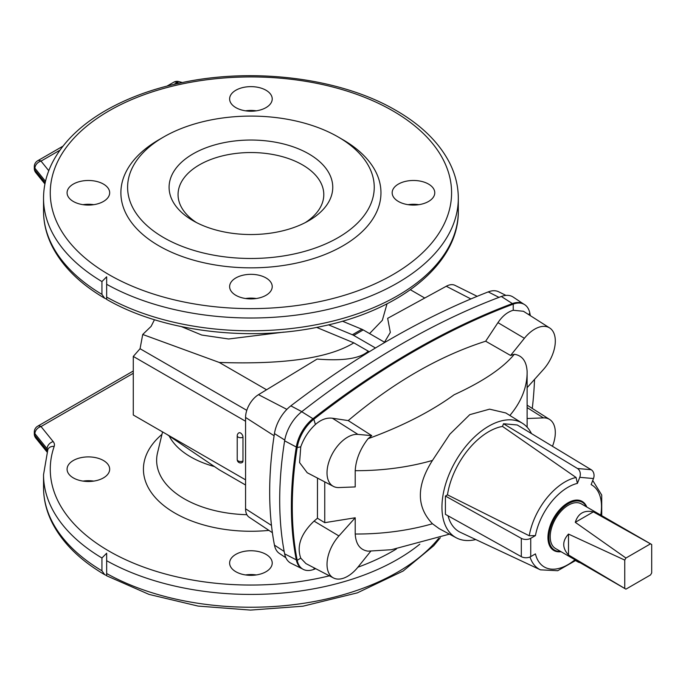 <?xml version="1.0" encoding="UTF-8"?>
<svg xmlns="http://www.w3.org/2000/svg" width="686" height="686" viewBox="0 0 686 686"><rect width="100%" height="100%" fill="white"/><g stroke="black" fill="none" stroke-linecap="round" stroke-linejoin="round"><path stroke-width="1.03" d="M158.972 139.695L163.731 136.943A123.309 71.19 0 0 0 163.731 237.63A123.309 71.19 0 0 0 338.121 237.63A123.309 71.19 0 0 0 338.121 136.943A123.309 71.19 0 0 0 163.731 136.943L158.972 139.695A130.04 75.074 0 0 0 158.972 245.862A130.04 75.074 0 0 0 342.871 245.862A130.04 75.074 0 0 0 342.88 139.695L338.121 136.943M193.058 153.878A81.831 47.248 180 0 1 308.786 153.878A81.831 47.248 180 0 1 308.794 220.695A81.831 47.248 180 0 1 193.058 220.695A81.831 47.248 180 0 1 193.058 153.878M242.973 437.145A3.361 1.938 180 0 1 239.303 437.565A3.361 1.938 180 0 1 237.227 435.773A3.361 3.361 0 0 1 238.908 432.857A3.361 1.938 -120 0 1 240.589 433.029A3.361 1.938 -120 0 1 242.973 437.145L242.973 460.949A3.361 1.938 180 0 1 239.303 461.369A3.361 1.938 180 0 1 237.227 459.569A3.361 3.361 0 0 0 242.278 462.484A3.361 1.938 -120 0 0 242.973 460.949M245.571 479.84L133.281 415.004L133.281 356.428L245.571 421.255M101.94 294.38L101.94 281.56L106.656 276.801L106.656 299.13L104.675 298.247L101.94 294.38A207.386 119.733 180 0 1 43.535 211.082L43.535 198.271C43.57 186.12 46.485 174.313 52.273 162.831C62.769 142.491 80.571 125.058 105.67 110.523C127.733 97.875 153.261 88.545 182.27 82.543C254.583 67.211 340.436 78.144 395.187 109.966L397.177 111.106C421.761 125.529 439.229 142.774 449.579 162.831C455.367 174.313 458.282 186.12 458.308 198.271A207.386 119.733 180 0 1 331.827 308.52A207.386 119.733 180 0 1 106.656 284.287M285.873 557.761L279.399 553.448A28.255 16.318 -60 0 1 274.451 545.13A348.865 201.418 120 0 1 274.451 433.578A28.255 16.318 120 0 1 290.838 405.863A869.874 502.221 -60 0 1 488.226 291.902A28.255 16.318 -60 0 1 498.619 291.764L505.951 295.4M384.494 342.203L390.317 332.436L387.659 318.33L446.269 286.259A18.779 10.839 -60 0 1 454.955 285.333L477.173 296.326M410.382 289.741L424.745 298.033M83.006 204.677A21.3 12.297 180 0 1 93.75 204.677M245.554 298.521A21.3 12.297 180 0 1 256.298 298.521M256.298 110.832A21.3 12.297 0 0 0 245.554 110.832M418.846 204.677A21.3 12.297 0 0 0 408.093 204.677M103.44 184.08A21.3 12.297 180 0 1 109.674 192.775A21.3 12.297 180 0 1 88.383 205.071A21.3 12.297 180 0 1 67.082 192.775A21.3 12.297 180 0 1 80.228 181.421A21.3 12.297 180 0 1 103.44 184.08M265.988 277.924A21.3 12.297 180 0 1 272.222 286.619A21.3 12.297 180 0 1 250.922 298.916A21.3 12.297 180 0 1 229.621 286.619A21.3 12.297 180 0 1 242.775 275.266A21.3 12.297 180 0 1 265.988 277.924M235.864 107.625A21.3 12.297 0 0 0 259.076 110.292A21.3 12.297 0 0 0 272.222 98.93A21.3 12.297 0 0 0 250.922 86.633A21.3 12.297 0 0 0 229.621 98.93A21.3 12.297 0 0 0 235.864 107.625M398.412 201.47A21.3 12.297 0 0 0 421.624 204.136A21.3 12.297 0 0 0 434.77 192.775A21.3 12.297 0 0 0 413.469 180.478A21.3 12.297 0 0 0 392.169 192.775A21.3 12.297 0 0 0 398.412 201.47M106.656 297.098A207.386 119.733 0 0 0 331.827 321.331A207.386 119.733 0 0 0 458.308 211.082C459.054 263.201 401.147 310.046 321.923 326.322C249.138 342.348 161.99 331.57 106.656 299.396L106.656 299.353M167.058 86.067L173.687 82.243A6.723 6.723 0 0 1 178.797 81.574A6.723 2.324 105.1 0 0 177.048 82.577L173.935 84.369M369.557 333.576L382.334 320.319L387.033 303.795M384.846 342.408L363.22 329.923A13.454 7.769 -120 0 0 361.891 329.263L342.443 321.194M375.474 347.982L353.71 335.411A13.454 7.769 -120 0 0 352.381 334.751L328.5 324.838M214.444 466.566A85.193 49.186 180 0 1 169.168 435.953M283.755 332.127L228.652 338.995L201.753 335.042L181.473 326.647M369.325 351.729L368.253 351.172C360.296 358.529 343.257 361.162 317.121 359.052L258.502 394.664A18.779 10.839 120 0 0 245.571 417.457L245.571 508.815L271.476 525.416M133.281 356.428L140.055 348.72L246.789 410.339M316.632 327.402L353.83 342.846C329.083 358.109 284.227 364.643 219.254 362.448L266.571 389.768M219.254 362.448L142.722 334.476L151.126 326.347L154.47 319.719M140.055 348.72L142.722 334.476M45.182 182.759L34.926 170.068A6.723 4.974 141.1 0 0 35.792 172.658L44.933 183.968M62.966 146.161L37.661 160.773A6.723 6.723 0 0 0 34.3 166.604L34.3 168.43A6.723 3.884 180 0 0 34.926 170.068L34.926 168.242A6.723 4.974 -38.9 0 1 41.023 161.107L59.956 150.183M368.253 351.172L353.83 342.846M101.94 557.984L101.94 570.795L104.675 574.671L106.656 575.554L106.656 553.225L101.94 557.984A207.386 119.733 180 0 1 43.535 474.695L43.535 487.506C43.57 499.648 46.485 511.464 52.273 522.946C62.623 543.003 80.091 560.239 104.675 574.671M103.44 477.893A21.3 12.297 180 0 1 80.228 480.56A21.3 12.297 180 0 1 67.082 469.198A21.3 12.297 180 0 1 80.228 457.836A21.3 12.297 180 0 1 103.44 460.503A21.3 12.297 180 0 1 109.674 469.198A21.3 12.297 180 0 1 103.44 477.893M265.988 571.738A21.3 12.297 180 0 1 242.775 574.405A21.3 12.297 180 0 1 229.621 563.043A21.3 12.297 180 0 1 242.775 551.681A21.3 12.297 180 0 1 265.988 554.348A21.3 12.297 180 0 1 272.222 563.043A21.3 12.297 180 0 1 265.988 571.738M83.006 481.1A21.3 12.297 180 0 1 93.75 481.1M245.554 574.945A21.3 12.297 180 0 1 256.298 574.945M106.656 575.794L149.059 594.41L198.057 606.072L250.484 610.086L302.946 606.201L357.337 592.858L403.179 571.001L433.698 545.73L440.292 537.781M272.393 532.696L249.121 517.193A18.779 10.839 -60 0 1 245.571 508.815M245.571 485.011L219.254 469.816L166.912 434.427M34.3 433.869A6.723 6.723 0 0 0 35.792 438.097L35.792 438.097A6.723 4.974 141.1 0 1 34.926 435.507A6.723 3.884 0 0 1 34.3 433.869L34.3 432.043A6.723 3.884 180 0 0 34.926 433.681L34.926 435.507L47.094 450.565L47.094 448.738L34.926 433.681A6.723 4.974 -38.9 0 1 41.023 426.546L53.191 441.604A13.454 7.769 180 0 1 54.185 446.415A200.664 115.848 180 0 0 124.2 559.021A200.664 115.848 180 0 0 329.383 575.828M600.764 515.092A47.385 27.354 -60 0 0 591.135 484.608L593.484 478.545A6.723 5.308 -84.9 0 0 591.195 469.721L517.244 424.977L503.515 423.751L502.486 426.409A59.408 34.3 -60 0 0 447.478 494.846L445.411 496.038L445.411 514.346L521.309 556.655L521.309 538.347L445.411 496.038M574.979 559.75A47.385 27.354 -60 0 1 535.44 553.894L530.741 556.612L530.741 538.304L535.44 535.586A47.385 27.354 -60 0 1 577.406 483.381L579.756 477.319A6.723 5.308 -84.9 0 0 577.458 468.495L503.515 423.751M584.626 503.438A28.332 16.361 120 0 0 584.592 503.404A28.332 16.361 120 0 0 553.825 517.767A28.332 16.361 120 0 0 556.766 551.587A28.332 16.361 120 0 0 556.818 551.604M575.94 560.308L557.735 570.709L540.431 569.843L460.529 532.413A59.408 34.3 -60 0 1 448.061 515.821M370.792 551.158L357.938 567.15A29.146 16.824 -60 0 1 333.422 577.929A29.146 16.824 -60 0 1 338.918 535.955L355.211 517.776L355.211 534.017C355.863 544.272 360.124 549.992 368.013 551.158L391.406 549.718L449.441 534.145M485.671 341.216L510.581 355.477L524.396 338.292A29.146 16.824 -60 0 1 549.632 327.934L523.435 311.273L513.248 310.269C507.511 311.907 502.418 316.032 497.95 322.643L485.671 341.216C439.143 356.068 393.318 382.522 348.214 420.578L371.752 435.636L357.938 434.401A29.146 16.824 120 0 0 331.124 456.233A29.146 16.824 120 0 0 333.422 486.4A29.146 16.824 120 0 0 338.918 487.557L355.211 486.923L355.211 470.682A170.394 98.372 0 0 0 432.463 460.435C416.325 485.774 416.325 506.885 432.463 523.77L439.169 528.649L456.276 537.807A66.139 38.184 -60 0 1 445.351 485.019A66.139 38.184 -60 0 1 488.724 426.178A66.139 38.184 -60 0 1 522.406 423.262A66.139 38.184 -60 0 1 531.47 433.578M317.481 478.082L317.438 518.239L314.051 521.111C300.922 533.699 296.489 546.056 300.76 558.164L305.922 563.583L333.422 577.929M333.422 486.4L307.217 472.731L299.585 462.596L300.76 446.826C303.924 438.028 308.811 430.576 315.423 424.48C321.022 419.575 326.682 417.491 332.401 418.228L348.214 420.578M300.76 558.164L297.192 560.308A346.396 199.986 -60 0 1 297.192 447.546L296.301 447.032A346.396 199.986 120 0 0 296.301 559.793A29.146 16.824 120 0 0 301.917 568.625L302.818 569.148A29.146 16.824 -60 0 1 297.192 560.308L284.63 553.851A29.97 17.304 120 0 0 290.975 563.24L302.192 568.788M317.438 518.239L324.744 522.672L355.211 517.776M315.706 568.694A813.853 469.876 -60 0 1 313.819 569.406A29.146 16.824 -60 0 1 302.818 569.148M523.607 304.027L513.197 297.089A29.97 17.304 120 0 0 501.337 296.481A814.676 470.356 -60 0 0 301.72 411.729A29.97 17.304 -60 0 0 284.63 440.824A347.21 200.466 120 0 0 284.63 553.851M324.744 481.872L324.744 522.672M432.463 460.435L449.827 434.221L469.764 414.661L489.581 409.156L505.822 412.972L522.406 423.262M475.767 539.548A66.139 38.184 -60 0 1 456.276 537.807M577.406 483.381L576.077 477.49L502.486 426.409M535.44 535.586L529.24 535.757L447.478 494.846M355.211 470.682C355.863 459.671 360.124 449.03 368.013 438.748C402.125 426.289 430.834 411.626 454.132 394.759C482.858 381.596 502.915 368.099 514.32 354.285C522.2 355.451 526.471 361.17 527.122 371.426M371.752 435.636A463.908 267.84 120 0 0 368.013 438.748M513.248 310.269L513.231 304.13A813.853 469.876 120 0 0 313.819 419.257A29.146 16.824 120 0 0 297.192 447.546L300.76 446.826M284.63 440.824L296.301 447.032A29.146 16.824 -60 0 1 312.919 418.743A813.853 469.876 -60 0 1 512.339 303.606A29.146 16.824 120 0 1 523.341 303.864L524.233 304.387A29.146 16.824 -60 0 1 529.858 313.219A346.396 199.986 120 0 1 530.321 315.654M510.581 355.477A463.908 267.84 -60 0 1 514.32 354.285M552.47 446.286A29.146 16.824 120 0 0 549.632 419.463A29.146 16.824 120 0 0 543.415 417.885L527.122 418.52M532.285 408.427A346.396 199.986 120 0 0 534.531 379.401M549.632 327.934A29.146 16.824 -60 0 1 543.415 369.497L527.122 387.667M501.337 296.481L513.231 304.13A29.146 16.824 -60 0 1 524.233 304.387M530.741 556.612A6.723 3.884 180 0 1 521.309 556.655M530.741 538.304A6.723 3.884 180 0 1 521.309 538.347M579.91 562.597A6.723 1.423 38.8 0 1 577.458 561.671L575.588 560.608M651.117 544.161L581.325 503.867A25.785 14.886 120 0 0 555.54 518.753A25.785 14.886 120 0 0 555.54 548.526L625.332 588.82A25.785 14.886 120 0 0 625.941 589.145L650.508 574.962A25.785 14.886 120 0 0 651.7 572.896L651.7 544.53A25.785 14.886 120 0 0 651.117 544.161A25.785 14.886 120 0 0 650.508 543.844L625.941 558.027L575.28 522.32L593.373 511.876L650.508 543.844M575.28 522.32C578.135 513.342 584.163 509.861 593.373 511.876M568.497 534.068L568.497 554.957C562.151 547.994 562.151 541.031 568.497 534.068L624.749 560.093L624.749 588.451L568.497 554.957M624.749 588.451A25.785 14.886 120 0 0 625.332 588.82M625.941 558.027A25.785 14.886 120 0 0 624.749 560.093M305.433 222.521A72.862 42.069 0 0 0 323.792 194.61A72.862 42.069 0 0 0 278.808 155.739A72.862 42.069 0 0 0 199.403 164.863A72.862 42.069 0 0 0 178.06 194.61A72.862 42.069 0 0 0 196.41 222.521M101.94 281.56A207.386 119.733 180 0 1 43.535 198.271M290.838 405.863L301.823 411.651M488.226 291.902L498.979 297.372M446.269 286.259L470.888 298.95M109.04 110.858A200.664 115.848 0 0 0 198.991 304.678A200.664 115.848 0 0 0 444.751 162.796A200.664 115.848 0 0 0 109.04 110.858M179.26 83.178L177.048 82.577A6.723 3.884 60 0 0 173.687 82.243M363.22 329.923L353.71 335.411M361.891 329.263L352.381 334.751M274.451 545.13L284.175 551.475M274.451 433.578L284.759 440.052M258.502 394.664L286.885 409.379M245.571 417.457L274.108 435.756M34.3 166.604A6.723 3.884 0 0 0 34.926 168.242L45.499 181.327M48.775 170.703L41.023 161.107A6.723 3.884 60 0 0 37.661 160.773M101.94 570.795A207.386 119.733 180 0 1 43.535 487.506M106.656 560.711A207.386 119.733 0 0 0 419.815 544.178M438.663 538.373A207.386 119.733 180 0 1 106.656 573.522M246.883 514.697A94.291 54.434 180 0 1 157.531 452.829L162.556 431.906M161.965 434.358A107.496 62.066 0 0 0 160.507 502.769A107.496 62.066 0 0 0 268.921 530.389M396.388 548.997A200.664 115.848 180 0 1 357.878 567.219M133.281 371.006L37.661 426.212A6.723 3.884 60 0 1 41.023 426.546L133.281 373.287M43.535 474.695L47.831 449.699A6.723 5.385 19.2 0 1 54.185 446.415M47.205 451.577A6.723 4.974 141.1 0 1 47.094 450.565A6.723 3.884 180 0 1 47.385 451.002M47.703 450.076A6.723 3.884 0 0 0 47.094 448.738A6.723 4.974 -38.9 0 1 53.191 441.604M579.756 477.319L593.484 478.545M540.431 569.843A51.862 29.944 -60 0 1 530.012 556.972M355.211 534.017A170.394 98.372 0 0 0 432.463 523.77M314.051 521.111L338.918 535.955M314.265 567.939L313.819 569.406M529.24 535.757A51.862 29.944 -60 0 1 576.077 477.49M527.122 371.846A170.394 98.372 180 0 1 527.122 372.309A170.394 98.372 180 0 1 509.852 415.467M315.423 424.48L313.819 419.257L301.72 411.729M332.401 418.228L357.938 434.401M528.64 314.582L529.858 313.219M527.122 407.604L543.415 417.885M497.95 322.643L524.396 338.292M577.458 468.495L591.195 469.721M561.028 551.698A28.306 16.344 -60 0 1 556.869 551.613A28.306 16.344 -60 0 1 548.217 534.66A28.306 16.344 -60 0 1 561.199 508.275A28.306 16.344 -60 0 1 584.661 503.481A28.306 16.344 -60 0 1 586.813 507.04L584.592 503.404M586.324 506.757A27.654 15.967 120 0 0 554.605 518.222A27.654 15.967 120 0 0 560.539 551.415M237.227 435.773L237.227 459.569M458.308 211.082L458.308 198.271M104.675 298.247C80.202 283.893 62.778 266.743 52.41 246.789C46.528 235.229 43.57 223.327 43.535 211.082M178.797 81.574L182.339 82.526M34.3 168.43A6.723 6.723 0 0 0 35.792 172.658M37.661 426.212A6.723 6.723 0 0 0 34.3 432.043M35.792 438.097L47.06 452.04M601.716 515.649L601.716 495.026L592.73 480.492M527.122 427.189L527.114 370.989M549.632 419.463L527.122 405.152M561.062 551.716L556.766 551.587"/></g></svg>

